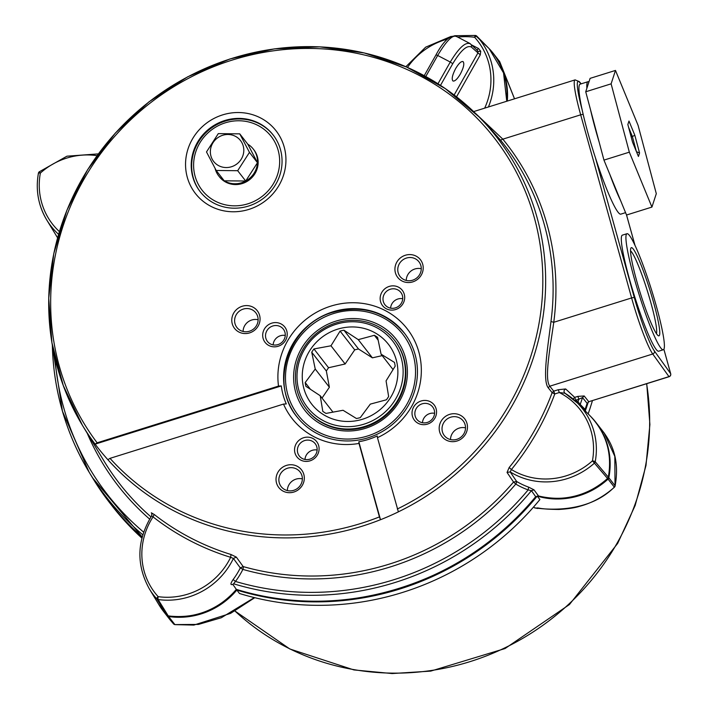 <?xml version="1.0" encoding="UTF-8"?>
<svg xmlns="http://www.w3.org/2000/svg" width="709" height="709" viewBox="0 0 709 709"><rect width="100%" height="100%" fill="white"/><g stroke="black" fill="none" stroke-linecap="round" stroke-linejoin="round"><path stroke-width="1.06" d="M56.268 235.698A72.956 69.624 -37.9 0 0 57.58 237.807M533.753 506.811L534.524 507.866L537.714 508.477A256.197 244.472 -37.9 0 0 538.087 508.034M158.86 604.617A72.956 69.624 -37.9 0 0 163.46 611.344A72.956 69.624 -37.9 0 0 167.271 615.82A2.428 2.322 -37.9 0 0 168.609 616.52A72.956 69.624 -37.9 0 0 236.824 590.048L239.5 593.495A277.246 264.563 -37.9 0 0 539.895 499.553L537.218 496.114A72.956 69.624 -37.9 0 0 608.056 479.098A2.428 2.322 -37.9 0 0 608.827 477.742A72.956 69.624 -37.9 0 0 596.03 422.52A72.956 69.624 -37.9 0 0 590.65 416.413M614.295 487.154L614.375 487.225A2.428 2.428 0 0 0 615.12 485.913C620.162 457.695 610.414 442.132 604.139 432.942L614.827 456.401L615.022 486.019M585.288 410.963A277.246 264.563 -37.9 0 0 588.257 402.092M588.151 413.879A277.246 264.563 -37.9 0 0 592.423 400.691M536.979 508.016C538.539 507.52 539.425 509.319 559.011 509.461C567.953 508.902 574.831 507.848 579.643 506.306C587.398 504.25 600.576 499.508 614.384 487.234L614.313 487.145A2.428 2.322 -37.9 0 0 615.075 485.789L608.827 477.742M236.824 590.048A277.246 264.563 -37.9 0 0 537.218 496.114M254.345 597.59L221.297 617.743L198.476 624.416L175.07 624.594M653.095 333.23A60.797 6.638 72.6 0 0 663.296 349.759A60.797 6.638 72.6 0 0 651.482 289.751A60.797 6.638 72.6 0 0 627.004 233.704A60.797 6.638 72.6 0 0 632.189 270.723A60.797 6.638 72.6 0 0 653.095 333.23M627.004 233.704L622.387 235.14A60.797 6.638 72.6 0 0 627.58 272.167A60.797 6.638 72.6 0 0 648.487 334.675A60.797 6.638 72.6 0 0 656.179 349.431A60.797 6.638 72.6 0 0 658.679 351.203L663.296 349.759M656.419 333.62A43.772 4.777 72.6 0 0 647.406 291.027A43.772 4.777 72.6 0 0 630.549 250.88M651.19 323.269A46.209 5.043 72.6 0 0 658.333 335.729A46.209 5.043 72.6 0 0 649.958 290.22A46.209 5.043 72.6 0 0 630.913 248.061A46.209 5.043 72.6 0 0 635.911 278.052A46.209 5.043 72.6 0 0 651.19 323.269M588.957 81.881A68.099 7.427 72.6 0 0 588 81.703A68.099 7.427 72.6 0 0 586.875 88.262L590.101 78.362L615.483 70.43L611.114 83.839L629.335 152.169L651.926 207.081L656.304 193.672L638.082 125.342L615.483 70.43M590.508 109.691A68.099 7.427 72.6 0 0 599.176 142.199L585.731 91.78L611.114 83.839M631.143 136.881L632.375 136.5L636.345 151.407M628.599 127.319L632.375 136.5L634.839 135.277L639.562 152.993L636.469 151.699M639.562 152.993L638.428 156.467L632.57 142.234L627.846 124.518L628.98 121.044L634.839 135.277M609.873 174.503A68.099 7.427 72.6 0 0 620.623 200.629L603.953 160.11L629.335 152.169M620.623 200.629L626.543 215.022L651.926 207.081M603.953 160.11L599.176 142.199M585.731 91.78L586.875 88.262M588 81.703L580.157 84.149A68.099 7.427 72.6 0 0 582.257 110.329A68.099 7.427 72.6 0 0 595.374 157.602A68.099 7.427 72.6 0 0 619.852 213.958A68.099 7.427 72.6 0 0 620.809 214.136L625.568 212.647M332.991 311.774A68.099 64.98 -37.9 0 0 296.761 416.582A68.099 64.98 -37.9 0 0 390.402 426.082A68.099 64.98 -37.9 0 0 404.272 332.982A68.099 64.98 -37.9 0 0 332.991 311.774M404.449 333.212A68.099 64.98 -37.9 0 0 333.345 312.235M200.381 191.953A46.209 44.091 142.1 0 1 197.678 143.333A46.209 44.091 142.1 0 1 225.187 121.115A46.209 44.091 142.1 0 1 245.349 119.396A46.209 44.091 142.1 0 1 273.337 135.224M244.472 121.168A43.772 41.769 142.1 0 1 269.358 189.427A43.772 41.769 142.1 0 1 196.074 179.306A43.772 41.769 142.1 0 1 244.472 121.168M218.727 175.929L219.356 176.736A21.89 20.889 -37.9 0 0 246.333 181.832A21.89 20.889 -37.9 0 0 255.302 173.031A21.89 20.889 -37.9 0 0 253.911 149.865L253.29 149.058A21.89 20.889 142.1 0 1 257.491 162.724A21.89 20.889 142.1 0 1 245.704 181.025A21.89 20.889 142.1 0 1 224.221 180.804A21.89 20.889 142.1 0 1 218.727 175.929A21.89 20.889 142.1 0 1 215.128 168.538M92.657 478.008A277.246 264.563 -37.9 0 0 109.585 502.663L112.261 506.111A277.246 264.563 -37.9 0 0 141.889 538.078M169.619 619.258L173.528 623.867L167.271 615.82M173.554 623.893L173.537 623.885A2.428 2.322 -37.9 0 0 174.866 624.558L168.609 616.52M534.524 507.866C533.797 507.387 583.791 517.694 614.313 487.145L608.056 479.098M537.714 508.477L537.608 508.007M499.482 61.373L514.504 98.826M507.307 101.077A72.956 69.624 -37.9 0 0 493.437 53.6A72.956 69.624 -37.9 0 0 489.627 49.125M109.585 502.663A277.246 264.563 -37.9 0 0 142.101 537.218M224.744 120.539A46.209 44.091 -37.9 0 0 200.16 191.66A46.209 44.091 -37.9 0 0 263.704 198.103A46.209 44.091 -37.9 0 0 273.116 134.932A46.209 44.091 -37.9 0 0 224.744 120.539M222.599 114.893A51.075 48.735 -37.9 0 0 200.355 198.901A51.075 48.735 -37.9 0 0 284.274 172.659A51.075 48.735 -37.9 0 0 222.599 114.893M242.212 306.261A14.393 13.728 -37.9 0 0 235.946 329.933A14.393 13.728 -37.9 0 0 259.591 322.542A14.393 13.728 -37.9 0 0 242.212 306.261M389.206 286.427A12.487 11.911 -37.9 0 0 383.773 306.97A12.487 11.911 -37.9 0 0 404.29 300.554A12.487 11.911 -37.9 0 0 389.206 286.427M271.742 323.162A12.487 11.911 -37.9 0 0 266.3 343.697A12.487 11.911 -37.9 0 0 286.817 337.289A12.487 11.911 -37.9 0 0 271.742 323.162M449.621 414.375A14.393 13.728 -37.9 0 0 443.347 438.047A14.393 13.728 -37.9 0 0 467.001 430.647A14.393 13.728 -37.9 0 0 449.621 414.375M421.075 401.002A12.487 11.911 -37.9 0 0 415.634 421.536A12.487 11.911 -37.9 0 0 436.15 415.119A12.487 11.911 -37.9 0 0 421.075 401.002M405.362 255.249A14.393 13.728 -37.9 0 0 399.096 278.921A14.393 13.728 -37.9 0 0 422.741 271.52A14.393 13.728 -37.9 0 0 405.362 255.249M278.513 386.086L97.142 442.806L95.121 444.144L281.287 385.935A70.528 67.302 -37.9 0 0 286.294 403.935L283.52 404.086A72.956 69.624 -37.9 0 0 359.002 443.435L358.816 441.734A70.528 67.302 -37.9 0 0 377.268 435.964L377.454 437.657A72.956 69.624 -37.9 0 0 417.433 347.525A72.956 69.624 -37.9 0 0 330.846 306.12A72.956 69.624 -37.9 0 0 278.513 386.086L281.287 385.935M358.816 441.734L380.503 519.732A252.776 241.211 142.1 0 0 398.378 511.863L377.454 437.657M243.284 309.089A11.956 11.415 -37.9 0 0 236.921 327.496A11.956 11.415 -37.9 0 0 249.444 331.218A11.956 11.415 -37.9 0 0 255.807 312.811A11.956 11.415 -37.9 0 0 243.284 309.089M390.278 289.254A10.05 9.598 -37.9 0 0 384.934 304.728A10.05 9.598 -37.9 0 0 395.454 307.857A10.05 9.598 -37.9 0 0 400.807 292.383A10.05 9.598 -37.9 0 0 390.278 289.254M272.814 325.989A10.05 9.598 -37.9 0 0 267.461 341.463A10.05 9.598 -37.9 0 0 277.99 344.592A10.05 9.598 -37.9 0 0 283.334 329.118A10.05 9.598 -37.9 0 0 272.814 325.989M450.694 417.202A11.956 11.415 -37.9 0 0 444.33 435.601A11.956 11.415 -37.9 0 0 456.844 439.332A11.956 11.415 -37.9 0 0 463.207 420.924A11.956 11.415 -37.9 0 0 450.694 417.202M422.147 403.829A10.05 9.598 -37.9 0 0 416.795 419.303A10.05 9.598 -37.9 0 0 427.323 422.431A10.05 9.598 -37.9 0 0 432.667 406.957A10.05 9.598 -37.9 0 0 422.147 403.829M406.434 258.067A11.956 11.415 -37.9 0 0 400.071 276.475A11.956 11.415 -37.9 0 0 412.594 280.206A11.956 11.415 -37.9 0 0 418.957 261.798A11.956 11.415 -37.9 0 0 406.434 258.067M243.09 331.449A11.956 11.415 142.1 0 1 251.766 319.998A11.956 11.415 142.1 0 1 258.12 319.768M390.597 308.158A10.05 9.598 142.1 0 1 397.873 299.012A10.05 9.598 142.1 0 1 402.73 298.719M273.125 344.893A10.05 9.598 142.1 0 1 280.401 335.747A10.05 9.598 142.1 0 1 285.266 335.454M450.499 439.562A11.956 11.415 142.1 0 1 459.175 428.103A11.956 11.415 142.1 0 1 465.521 427.873M422.458 422.732A10.05 9.598 142.1 0 1 429.734 413.586A10.05 9.598 142.1 0 1 434.599 413.294M406.239 280.436A11.956 11.415 142.1 0 1 414.916 268.977A11.956 11.415 142.1 0 1 421.27 268.746M303.603 437.737A12.487 11.911 -37.9 0 0 298.17 458.271A12.487 11.911 -37.9 0 0 318.687 451.855A12.487 11.911 -37.9 0 0 303.603 437.737M286.471 465.396A14.393 13.728 -37.9 0 0 280.197 489.068A14.393 13.728 -37.9 0 0 303.851 481.668A14.393 13.728 -37.9 0 0 286.471 465.396M283.52 404.086L110.001 458.351A250.348 238.889 -37.9 0 0 379.43 516.896L359.002 443.435M110.001 458.351L107.892 459.724A252.776 241.211 142.1 0 1 95.121 444.144M152.072 514.149L151.309 512.802L154.163 514.45L153.055 516.879L151.699 515.771C136.81 540.267 136.013 564.621 149.315 588.833L158.665 604.298A72.867 69.535 -37.9 0 0 166.854 615.146L156.778 598.839A70.749 67.515 142.1 0 1 149.315 588.833M236.31 557.114L233.403 558.453L230.647 557.318L231.019 554.509L236.319 557.106L243.187 566.58A2.428 0.594 -74.2 0 1 242.868 569.407A260.141 248.239 -37.9 0 0 515.771 484.07A74.374 70.971 -37.9 0 0 528.143 489.901L531.422 490.672A276.395 263.748 142.1 0 1 233.616 583.799L232.782 584.331C230.23 585.271 230.345 583.667 233.137 579.528L235.459 581.433L233.616 583.799M168.45 615.882A2.428 0.541 -81.6 0 1 168.308 615.935A2.428 0.541 -81.6 0 1 168.193 615.846L158.151 599.548L156.778 598.839A2.428 0.727 137.7 0 1 158.151 596.659A68.321 65.193 142.1 0 1 153.055 516.879A258.776 246.936 142.1 0 0 230.647 557.318A68.321 65.193 142.1 0 1 158.151 596.659A2.428 0.532 97.8 0 0 158.151 599.548A70.749 67.515 142.1 0 0 233.403 558.453L240.298 567.891L243.187 566.58A257.704 245.917 142.1 0 0 513.546 482.04L507.05 472.451L509.151 467.541L511.411 469.526L510.188 471.902L507.05 472.451M548.172 387.726L549.785 386.192L553.729 391.146L554.784 393.947A258.776 246.936 142.1 0 1 511.411 469.526A68.321 65.193 142.1 0 0 592.432 460.859A68.321 65.193 142.1 0 0 559.312 392.529L558.258 389.728L565.658 388.957C563.708 390.216 563.487 391.643 564.976 393.238L559.312 392.529L554.784 393.947L552.116 392.671L548.172 387.726C542.288 380.104 547.729 347.959 550.973 321.523L553.764 322.285C550.246 347.596 544.149 378.703 549.785 386.192L652.741 354.004A2.428 2.295 -35.7 0 0 654.434 351.052L670.67 373.678A2.428 2.295 144.3 0 1 668.968 376.63L669.128 376.568M380.503 519.732L380.485 519.706A252.776 241.211 142.1 0 1 107.883 459.707M474.605 112.518L502.841 139.159L500.527 140.143L487.003 124.979M565.658 388.957L574.707 397.368L577.835 396.393L584.163 395.959L582.514 397.581L587.123 403.332A277.157 264.475 142.1 0 1 585.093 409.359L585.067 410.741M379.43 516.896L380.485 519.706M304.675 440.555A10.05 9.598 -37.9 0 0 299.331 456.038A10.05 9.598 -37.9 0 0 309.851 459.166A10.05 9.598 -37.9 0 0 315.204 443.692A10.05 9.598 -37.9 0 0 304.675 440.555M287.544 468.215A11.956 11.415 -37.9 0 0 281.181 486.622A11.956 11.415 -37.9 0 0 293.694 490.344A11.956 11.415 -37.9 0 0 300.058 471.946A11.956 11.415 -37.9 0 0 287.544 468.215M538.486 495.919L533.992 489.839L528.613 487.127A71.946 68.649 142.1 0 1 516.648 481.473A2.428 0.682 -59.1 0 1 515.771 484.07L513.546 482.04L516.648 481.482L510.179 471.902A70.749 67.515 142.1 0 0 594.426 463.128L607.516 478.46L608.287 477.113A72.867 69.535 -37.9 0 0 590.384 416.139C606.39 433.252 612.372 453.618 608.34 477.246A2.428 0.487 -168.9 0 0 608.287 477.113L595.214 461.736L594.426 463.128L592.432 460.859A2.428 0.496 10.5 0 1 595.214 461.736A70.749 67.515 142.1 0 0 577.702 403.261L590.384 416.139M151.309 512.802L151.85 513.458L151.699 515.771M166.854 615.146L168.193 615.846A72.867 69.535 -37.9 0 0 236.327 589.356L236.443 589.427C218.017 610.157 195.312 618.992 168.308 615.935A2.428 2.428 0 0 1 166.881 615.182L158.665 604.298M535.614 496.77L538.237 495.848A72.867 69.535 -37.9 0 0 607.516 478.46L607.595 478.575A2.428 2.428 0 0 0 608.34 477.246A2.428 0.487 -168.9 0 1 608.216 477.37M585.04 409.572L587.123 403.332L588.887 401.799L587.052 403.554M585.022 410.697L585.093 409.359L580.201 404.449L580.122 405.716M588.931 401.657L669.083 376.718A2.428 2.428 0 0 0 670.705 373.749A2.428 0.674 164.5 0 0 670.67 373.678L663.863 349.218M577.835 396.393L578.89 399.194L582.514 397.581A276.395 263.748 142.1 0 1 580.201 404.449L578.039 401.719A273.966 261.426 -37.9 0 0 578.89 399.194L575.77 400.168L574.707 397.368L573.094 399.016M564.905 393.185L577.702 403.261A70.749 67.515 142.1 0 0 564.976 393.238L564.851 393.158M304.985 459.459A10.05 9.598 142.1 0 1 312.27 450.321A10.05 9.598 142.1 0 1 317.127 450.02M287.349 490.575A11.956 11.415 142.1 0 1 296.025 479.124A11.956 11.415 142.1 0 1 302.371 478.894M455.674 68.534C452.307 75.039 451.411 79.204 452.989 81.012C454.85 81.438 457.296 79.116 460.345 74.046C463.713 67.541 464.608 63.376 463.021 61.568C461.16 61.142 458.714 63.464 455.674 68.534M471.733 44.977L478.504 48.504L480.737 51.27L480.268 54.868L471.352 47.069C467.009 44.835 460.815 50.374 452.767 63.677L440.493 85.372M533.992 489.839L531.422 490.672L535.685 496.681A277.157 264.475 -37.9 0 1 236.327 589.356L232.782 584.331M506.696 101.272A72.867 69.535 -37.9 0 0 489.113 48.611A2.428 0.727 137.1 0 0 489.113 48.611L476.873 36.221A70.749 67.515 142.1 0 1 488.412 106.988M480.737 51.27L478.008 51.438L477.769 53.237L454.141 94.997M478.504 48.504L476.882 50.055L478.008 51.438M477.405 50.428L469.89 43.453M437.976 83.759L450.268 62.038L437.683 55.479C446.36 40.918 452.581 34.608 456.339 36.522M425.772 76.528L437.683 55.479L436.008 54.85C443.205 41.441 449.816 35.193 455.834 36.124L469.81 43.409M452.767 63.677L450.268 62.038C459.042 47.53 465.778 41.476 470.466 43.887L471.574 45.261L471.352 47.069M528.613 487.127L528.143 489.901A273.966 261.426 -37.9 0 1 235.459 581.433A74.374 70.971 -37.9 0 0 242.868 569.407L240.298 567.891A71.946 68.649 142.1 0 1 233.137 579.528M577.144 402.703L578.039 401.719L575.77 400.168L575.221 400.877M382.204 355.626L372.402 357.841L358.541 349.005A46.209 44.091 -37.9 0 0 354.704 349.874L345.132 363.992L328.559 367.732A46.209 44.091 -37.9 0 0 326.344 371.002L329.384 387.229L322.037 398.068M345.132 363.992L330.979 345.788L340.09 331.085L354.704 349.874M330.979 345.788L313.954 348.943L328.559 367.732M313.954 348.943A46.209 44.091 -37.9 0 0 311.73 352.213L326.344 371.002M310.471 389.338L305.198 382.559L315.23 369.034L329.384 387.229M315.23 369.034L311.73 352.213M305.198 382.559A46.209 44.091 -37.9 0 0 305.898 386.316L320.22 395.737L333 412.168M393.078 369.611L381.07 354.172L394.47 362.405A46.209 44.091 -37.9 0 1 395.179 366.172L386.068 380.884L388.638 396.517A46.209 44.091 -37.9 0 1 386.423 399.787L370.311 404.121L360.278 417.645A46.209 44.091 -37.9 0 1 356.441 418.514L343.041 410.272L326.007 413.418A46.209 44.091 -37.9 0 1 322.799 411.371L320.22 395.737M372.402 357.841L358.258 339.638L374.361 335.304A46.209 44.091 -37.9 0 1 377.578 337.351L381.07 354.172M374.361 335.304L378.181 340.223M358.541 349.005L343.936 330.217L358.258 339.638M343.936 330.217A46.209 44.091 -37.9 0 0 340.09 331.085M309.585 350.893A48.637 46.413 -37.9 0 0 324.04 414.987A48.637 46.413 -37.9 0 0 389.799 398.697A48.637 46.413 -37.9 0 0 377.232 334.134A48.637 46.413 -37.9 0 0 309.585 350.893M319.91 418.691A53.99 51.518 142.1 0 1 327.319 327.877A53.99 51.518 142.1 0 1 402.969 376.062A53.99 51.518 142.1 0 1 319.91 418.691M305.171 345.85A55.931 53.379 -37.9 0 0 306.27 409.004A55.931 53.379 -37.9 0 0 319.183 420.756A55.931 53.379 -37.9 0 0 389.959 410.626A55.931 53.379 -37.9 0 0 394.576 340.329A55.931 53.379 -37.9 0 0 305.171 345.85M306.27 409.004L306.713 409.58A55.931 53.379 -37.9 0 0 398.573 400.106A55.931 53.379 -37.9 0 0 395.028 340.905L394.576 340.329M335.614 321.221A57.881 55.231 -37.9 0 0 303.691 344.964A57.881 55.231 -37.9 0 0 332.911 429.007A57.881 55.231 -37.9 0 0 407.391 373.625A57.881 55.231 -37.9 0 0 335.614 321.221M249.462 152.391L237.675 170.701L216.192 170.47L206.496 151.939L218.283 133.629L239.757 133.859L249.462 152.391L257.491 162.724L247.796 144.193A21.89 20.889 142.1 0 1 253.29 149.058M257.491 162.724L245.704 181.025L224.221 180.804L216.192 170.47M239.757 133.859L247.796 144.193M237.675 170.701L245.704 181.025M234.617 165.419A17.007 16.227 142.1 0 1 212.151 159.126A17.007 16.227 142.1 0 1 219.542 136.615A17.007 16.227 142.1 0 1 242.008 142.899A17.007 16.227 142.1 0 1 234.617 165.419M234.883 610.954A247.654 236.319 -37.9 0 0 617.424 542.58A247.654 236.319 -37.9 0 0 646.608 383.746M580.972 83.901L579.74 82.466A46.209 5.043 72.6 0 0 582.257 110.329M626.534 214.995L634.927 245.154M595.374 157.602L634.369 297.789A46.209 5.043 72.6 0 0 654.434 351.052M397.297 509.009A250.348 238.889 -37.9 0 0 514.016 167.838A250.348 238.889 -37.9 0 0 166.695 91.231A250.348 238.889 -37.9 0 0 97.142 442.806M398.361 511.845A252.776 241.211 -37.9 0 0 543.519 313.351A252.776 241.211 -37.9 0 0 478.983 116.843A252.776 241.211 -37.9 0 0 149.112 101.848A252.776 241.211 -37.9 0 0 82.377 425.249A252.776 241.211 -37.9 0 0 95.112 444.126M584.163 395.959L588.771 401.711L668.968 376.63L652.741 354.004A48.637 5.309 72.6 0 1 631.613 297.94L580.68 114.823L502.841 139.159A256.401 244.667 142.1 0 1 553.764 322.285L631.613 297.94A2.428 0.674 -15.5 0 1 634.369 297.789M579.74 82.466A2.428 2.34 139.4 0 0 579.28 81.606L575.096 79.878A48.637 5.309 72.6 0 0 580.68 114.823A2.428 0.674 -15.5 0 1 583.215 114.539M670.705 373.838A2.428 0.674 164.5 0 0 670.705 373.749L663.872 349.2M150.982 516.879A257.704 245.917 142.1 0 1 104.108 461.178L82.377 425.249L63.269 385.554L51.925 342.775L48.726 298.312L53.769 253.662L66.876 210.298L87.632 169.655L115.328 133.079L149.058 101.777L187.699 76.802L229.973 58.962L274.48 48.868L319.741 46.838L364.258 52.953L406.558 67.018L445.225 88.545L478.983 116.843L487.039 125.023M231.019 554.509A256.348 244.623 142.1 0 1 154.163 514.45M558.258 389.728L553.729 391.146L552.116 392.671A256.348 244.623 142.1 0 1 509.151 467.541M500.527 140.143A253.973 242.354 142.1 0 1 550.973 321.523M87.242 433.288A260.141 248.239 -37.9 0 0 149.626 519.094M56.073 235.379A72.867 69.535 -37.9 0 0 57.589 237.772L46.714 219.914A70.749 67.515 142.1 0 1 38.437 173.315A2.428 0.496 -169.5 0 1 38.41 173.218C35.494 190.003 38.259 205.566 46.714 219.914A70.749 67.515 142.1 0 0 58.572 234.307M92.462 477.689A277.157 264.475 -37.9 0 0 142.172 536.97L92.462 477.689L89.095 472.123A276.395 263.748 142.1 0 1 52.342 345.194M480.268 54.868L456.525 96.832M457.722 37.116A68.321 65.193 142.1 0 1 474.631 37.285A68.321 65.193 142.1 0 1 484.664 108.158M407.489 67.426A68.321 65.193 142.1 0 1 447.53 39.066M54.974 357.956A273.966 261.426 -37.9 0 0 143.635 532.131M59.379 231.586A68.321 65.193 142.1 0 1 40.36 173.085A68.321 65.193 142.1 0 1 97.053 155.661M142.793 534.781A276.395 263.748 142.1 0 1 89.095 472.123L62.454 411.238L52.315 345.035M476.873 36.221A2.428 0.727 -42.3 0 0 474.631 37.285A2.428 0.532 -82.2 0 1 475.411 35.45A2.428 0.532 -82.2 0 1 475.5 35.503L489.077 48.566A2.428 2.428 0 0 1 489.121 48.611L503.532 72.894L506.767 101.245M98.338 153.897L66.947 156.193L39.181 171.853L40.36 173.085A2.428 0.496 -169.5 0 0 38.41 173.218A2.428 2.428 0 0 1 39.181 171.853L39.225 171.924M333.487 313.573A66.15 63.119 -37.9 0 0 304.675 422.387A66.15 63.119 -37.9 0 0 413.374 388.39A66.15 63.119 -37.9 0 0 333.487 313.573M596.03 422.52L604.13 432.933M646.741 383.711L649.896 424.496L645.988 465.494L635.14 505.517L617.672 543.395L569.451 604.529L505.021 648.558L430.735 671.113L392.157 673.55L353.933 669.934L289.848 648.983L234.874 610.954M163.46 611.344L169.735 619.409M254.761 597.696L230.576 613.374L193.867 625.081L174.963 624.629A2.428 2.428 0 0 1 173.537 623.885L169.814 619.515M493.437 53.6L499.703 61.665M514.539 98.817L499.703 61.656M579.28 81.606L581.185 83.83M634.963 245.243L626.561 215.013M575.096 79.878L473.647 111.597M236.416 589.436C340.214 622.963 465.246 584.251 535.756 496.805L538.344 495.937C563.992 502.043 587.07 496.256 607.595 478.575M405.876 66.717L425.657 47.166L451.208 36.363M454.62 35.725L475.411 35.45A2.428 2.428 0 0 1 476.811 36.15M436.008 54.85L424.23 75.677M404.626 333.443C385.882 311.685 362.095 304.595 333.265 312.173C289.042 324.119 268.569 383.365 297.115 417.043"/></g></svg>
